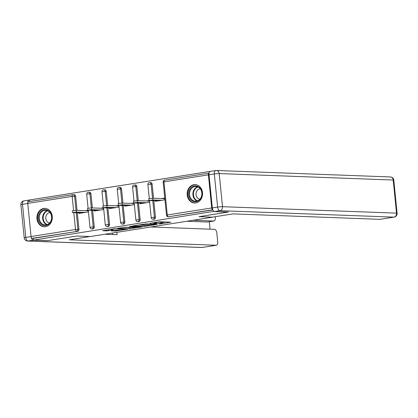 <?xml version="1.0" encoding="UTF-8"?>
<svg xmlns="http://www.w3.org/2000/svg" width="418" height="418" viewBox="0 0 418 418"><rect width="100%" height="100%" fill="white"/><g stroke="black" fill="none" stroke-linecap="round" stroke-linejoin="round"><path stroke-width="0.63" d="M159.211 224.085L170.884 222.198L159.457 221.775L149.843 223.343A3.71 0.329 174.3 0 1 154.953 222.935L155.909 222.966A3.71 0.329 174.3 0 1 156.515 223.087A3.71 0.329 174.3 0 1 154.859 223.531L153.307 223.865L155.747 223.562A3.71 0.329 174.3 0 1 160.862 223.155L161.813 223.186A3.71 0.329 174.3 0 1 162.424 223.306A3.71 0.329 174.3 0 1 160.763 223.75L159.211 224.085M45.515 226.702A9.212 7.702 -87.9 0 0 52.302 217.114A9.212 7.702 -87.9 0 0 44.945 208.373A9.212 7.702 -87.9 0 0 43.691 208.451A9.212 7.702 -87.9 0 0 36.904 218.039A9.212 7.702 -87.9 0 0 44.261 226.781A9.212 7.702 -87.9 0 0 45.515 226.702M195.765 202.929A9.212 7.702 -87.9 0 0 202.552 193.341A9.212 7.702 -87.9 0 0 195.196 184.599A9.212 7.702 -87.9 0 0 193.942 184.672A9.212 7.702 -87.9 0 0 187.154 194.266A9.212 7.702 -87.9 0 0 194.511 203.007A9.212 7.702 -87.9 0 0 195.765 202.929M111.355 230.867L115.828 231.034L127.709 229.095L114.49 228.766L102.614 230.699L106.674 230.882L113.137 229.984L111.543 229.738A3.098 0.277 174.3 0 1 111.031 229.639A3.098 0.277 174.3 0 1 113.215 229.153A3.098 0.277 174.3 0 1 116.69 228.923L124.214 229.2A3.098 0.277 174.3 0 1 124.726 229.299A3.098 0.277 174.3 0 1 122.542 229.785A3.098 0.277 174.3 0 1 119.067 230.015L111.355 230.867M228.228 212.01L199.005 216.691L212.59 217.193L90.387 236.531L76.802 236.024L47.579 240.648L33.414 240.125L214.042 211.336M228.233 212.067L214.063 211.539M144.173 226.425L157.455 224.325L146.028 223.902L132.553 225.966L144.173 226.425L144.053 225.255L145.501 225.15M142.157 226.869L129.204 228.792L117.583 228.332L124.559 227.298L130.792 227.34L134.533 226.692L129.517 226.472L130.865 226.263L142.141 226.681M164.77 180.148A1.771 0.956 81 0 0 164.671 180.158L209.089 173.125A1.771 0.956 81 0 0 208.404 174.839L211.707 207.955A1.771 0.956 81 0 0 212.783 209.737M212.793 209.758L168.428 216.775L212.877 209.946M33.414 240.125L33.236 238.37L32.202 238.333A1.771 0.956 -99 0 1 31.057 236.541L27.75 203.425A1.771 0.956 -99 0 1 28.445 201.711A1.771 0.956 -99 0 1 28.544 201.706M29.558 201.533L29.406 199.987L210.061 171.401M161.709 198.545L164.556 198.095L164.729 199.851L155.412 201.324L155.355 200.771M73.589 210.51L72.178 196.392A1.771 0.956 -99 0 1 72.873 194.678A1.771 0.956 -99 0 1 72.972 194.673A1.771 1.479 92.1 0 1 73.213 194.663L74.247 194.699A1.771 1.479 92.1 0 1 75.653 196.235L77.064 210.348M77.309 212.814L78.96 229.351A1.771 1.479 92.1 0 1 77.664 231.337L32.202 238.333M33.236 238.37L77.664 231.337M169.462 216.817A1.771 1.479 92.1 0 1 169.222 216.827L168.188 216.79A1.771 1.479 92.1 0 0 168.428 216.775A1.771 0.956 81 0 1 167.284 214.983L211.707 207.955M94.259 226.932A1.771 1.479 92.1 0 1 92.963 228.918A1.771 1.479 92.1 0 1 92.723 228.933L91.688 228.897A1.771 1.479 92.1 0 0 91.929 228.881A1.771 1.479 -87.9 0 0 93.224 226.89L94.259 226.932L92.608 210.395M88.271 192.254A1.771 1.479 92.1 0 1 88.511 192.238L89.551 192.28A1.771 1.479 92.1 0 1 90.957 193.816L92.362 207.929M109.558 224.508A1.771 1.479 92.1 0 1 108.262 226.499A1.771 1.479 92.1 0 1 108.022 226.514L106.987 226.472A1.771 1.479 92.1 0 0 107.227 226.457A1.771 1.479 -87.9 0 0 108.523 224.471L109.558 224.508L107.907 207.976M103.57 189.835A1.771 1.479 92.1 0 1 103.816 189.819L104.85 189.856A1.771 1.479 92.1 0 1 106.256 191.392L107.661 205.504M124.857 222.089A1.771 1.479 92.1 0 1 123.561 224.074A1.771 1.479 92.1 0 1 123.32 224.09L122.286 224.053A1.771 1.479 92.1 0 0 122.526 224.038A1.771 1.479 -87.9 0 0 123.822 222.052L124.857 222.089L123.211 205.551M118.874 187.41A1.771 1.479 92.1 0 1 119.114 187.4L120.149 187.436A1.771 1.479 92.1 0 1 121.554 188.973L122.96 203.085M140.161 219.669A1.771 1.479 92.1 0 1 138.865 221.655A1.771 1.479 92.1 0 1 138.619 221.671L137.585 221.634A1.771 1.479 92.1 0 0 137.825 221.618A1.771 1.479 -87.9 0 0 139.121 219.628L140.161 219.669L138.51 203.132M134.173 184.991A1.771 1.479 92.1 0 1 134.413 184.975L135.448 185.017A1.771 1.479 92.1 0 1 136.853 186.553L138.264 200.666M155.459 217.245A1.771 1.479 92.1 0 1 154.164 219.236A1.771 1.479 92.1 0 1 153.923 219.251L152.889 219.21A1.771 1.479 92.1 0 0 153.129 219.199A1.771 1.479 -87.9 0 0 154.425 217.208L155.459 217.245L153.808 200.713M149.472 182.572A1.771 1.479 92.1 0 1 149.712 182.556L150.746 182.593A1.771 1.479 92.1 0 1 152.152 184.129L153.563 198.247M140.056 203.19L140.114 203.749L149.43 202.27L149.257 200.541M149.148 200.535L146.41 200.969M124.757 205.609L124.815 206.168L134.131 204.695L133.959 202.965M133.849 202.955L131.111 203.388M109.459 208.033L109.516 208.587L118.832 207.114L118.66 205.384M118.55 205.374L115.812 205.808M94.16 210.453L94.217 211.012L103.533 209.533L103.361 207.803M103.246 207.798L100.513 208.232M78.861 212.872L78.913 213.431L88.235 211.957L88.057 210.228M87.947 210.217L85.215 210.651M162.424 223.306L162.304 222.136A3.71 0.329 174.3 0 0 161.693 222.015L161.813 223.186M156.436 222.277A3.71 0.329 174.3 0 1 160.742 221.984L161.693 222.015M162.341 222.486L165.434 221.995M138.076 225.036L144.053 225.255M155.182 224.633L145.375 224.137L142.862 224.45A3.71 0.329 174.3 0 0 141.206 224.894A3.71 0.329 174.3 0 0 141.812 225.015L148.672 225.265A3.71 0.329 174.3 0 0 153.782 224.853L155.182 224.633M131.153 227.418L130.682 227.496L130.797 228.667M123.111 227.402L130.682 227.496M134.006 227.648A3.098 0.277 174.3 0 0 137.48 227.413A3.098 0.277 174.3 0 0 139.664 226.932A3.098 0.277 174.3 0 0 139.152 226.833L136.503 226.734L131.68 227.371L134.006 227.648M152.753 198.216L152.925 199.971L148.939 200.473L148.766 198.717L152.753 198.216L164.608 198.654M148.939 200.473L158.255 200.875M152.925 199.971L161.886 200.3M137.454 200.635L137.626 202.39L133.64 202.892L133.462 201.142L137.454 200.635L149.31 201.074M133.64 202.892L142.956 203.3M137.626 202.39L146.587 202.725M122.15 203.054L122.328 204.81L118.341 205.316L118.163 203.561L122.15 203.054L134.011 203.498M118.341 205.316L127.657 205.719M122.328 204.81L131.289 205.144M106.851 205.478L107.029 207.234L103.042 207.736L102.865 205.98L106.851 205.478L118.712 205.917M103.042 207.736L112.358 208.138M107.029 207.234L115.99 207.563M91.552 207.898L91.73 209.653L87.738 210.155L87.566 208.404L91.552 207.898L103.413 208.336M87.738 210.155L97.06 210.557M91.73 209.653L100.686 209.988M76.254 210.317L76.431 212.072L72.439 212.579L72.267 210.824L76.254 210.317L88.114 210.761M72.439 212.579L81.761 212.981M76.431 212.072L85.387 212.407M199.365 200.138A7.968 6.667 92.1 0 1 190.033 198.675A7.968 6.667 92.1 0 1 191.381 187.504A7.968 6.667 92.1 0 1 200.713 188.967A7.968 6.667 92.1 0 1 199.365 200.138M191.998 187.985A7.378 6.171 -87.9 0 0 189.798 196.099A7.378 6.171 -87.9 0 0 195.42 201.21A7.378 6.171 -87.9 0 0 199.391 199.684A7.378 6.171 -87.9 0 0 201.596 191.569A7.378 6.171 -87.9 0 0 195.969 186.459A7.378 6.171 -87.9 0 0 191.998 187.985M200.238 188.764A5.256 4.394 -87.9 0 0 197.787 189.845A5.256 4.394 -87.9 0 0 196.167 195.405A5.256 4.394 -87.9 0 0 199.846 199.224M196.183 184.714A9.149 7.655 -87.9 0 0 195.713 184.678A9.149 7.655 -87.9 0 0 190.786 186.569A9.149 7.655 -87.9 0 0 188.058 196.632A9.149 7.655 -87.9 0 0 195.034 202.965A9.149 7.655 -87.9 0 0 195.504 202.965M49.115 223.912A7.968 6.667 92.1 0 1 39.783 222.454A7.968 6.667 92.1 0 1 41.131 211.278A7.968 6.667 92.1 0 1 50.463 212.741A7.968 6.667 92.1 0 1 49.115 223.912M41.748 211.759A7.378 6.171 -87.9 0 0 39.548 219.873A7.378 6.171 -87.9 0 0 45.17 224.983A7.378 6.171 -87.9 0 0 49.141 223.458A7.378 6.171 -87.9 0 0 51.346 215.343A7.378 6.171 -87.9 0 0 45.719 210.233A7.378 6.171 -87.9 0 0 41.748 211.759M49.988 212.537A5.256 4.394 -87.9 0 0 47.537 213.619A5.256 4.394 -87.9 0 0 45.917 219.178A5.256 4.394 -87.9 0 0 49.596 222.998M45.933 208.488A9.149 7.655 -87.9 0 0 45.463 208.451A9.149 7.655 -87.9 0 0 40.536 210.343A9.149 7.655 -87.9 0 0 37.808 220.406A9.149 7.655 -87.9 0 0 44.783 226.739A9.149 7.655 -87.9 0 0 45.259 226.739M212.365 217.167L233.056 213.891L379.899 219.335L393.928 217.12L219.915 210.667L214.617 211.503L228.526 212.02L199.104 216.676L212.365 217.167M209.021 174.802L212.328 207.918L217.621 207.082L214.319 173.966L209.021 174.802A3.543 1.918 -99 0 1 210.411 171.38L215.704 170.539A3.543 1.918 81 0 0 214.319 173.966A3.543 0.313 174.3 0 1 219.199 173.574L222.507 206.691L396.52 213.143L393.213 180.027L219.199 173.574A3.543 2.963 -87.9 0 0 216.388 170.497A3.543 2.963 -87.9 0 0 215.907 170.528A3.543 1.918 81 0 0 215.704 170.539A3.543 3.543 0 0 1 216.388 170.497L390.402 176.955A3.543 2.963 -87.9 0 1 393.213 180.027A3.543 0.313 -5.7 0 1 393.793 180.142L397.1 213.258A3.543 0.313 174.3 0 0 396.52 213.143A3.543 2.963 -87.9 0 1 393.928 217.12A3.543 1.918 81 0 0 394.127 217.104L380.103 219.325A3.543 1.918 -99 0 1 379.899 219.335M214.617 211.503A3.543 1.918 -99 0 1 212.328 207.918M31.141 237.027A3.543 1.918 81 0 0 33.377 240.183L47.286 240.695L76.708 236.039L89.964 236.515M89.969 236.531L69.273 239.807L216.116 245.251A3.543 1.918 81 0 0 216.32 245.241A3.543 1.918 81 0 0 217.71 241.813L216.822 232.92A3.543 1.918 81 0 0 214.528 229.341L150.778 226.974M104.813 234.247L117.103 234.702L116.868 232.34M213.901 221.017L207.626 222.01A3.543 1.918 -99 0 1 207.422 222.026L213.697 221.028A3.543 1.918 81 0 0 213.901 221.017A3.543 1.918 81 0 0 215.291 217.59L215.202 216.717M210.071 229.174L209.329 221.744M213.697 221.028L193.153 220.27M27.75 202.834A3.543 1.918 81 0 1 29.166 200.055A3.543 1.918 81 0 1 29.37 200.044L29.412 200.044M207.422 222.026L186.877 221.263M112.703 234.54L112.552 233.025M208.404 174.839L163.976 181.867L167.284 214.983L166.489 215.197A1.771 1.771 0 0 0 168.188 216.79M163.182 182.081A1.771 1.771 0 0 1 164.671 180.158A1.771 0.956 81 0 0 163.976 181.867L163.182 182.081L166.489 215.197M31.057 236.541L75.486 229.508L73.803 212.684M75.653 196.235L72.178 196.392L27.75 203.425M76.275 212.778L77.926 229.315A1.771 1.479 -87.9 0 1 76.63 231.3A1.771 0.956 -99 0 1 75.486 229.508L78.96 229.351M152.152 184.129L151.117 184.092L152.528 198.21M152.774 200.671L154.425 217.208L151.191 217.616A1.771 1.771 0 0 0 152.889 219.21M147.883 184.5L151.117 184.092A1.771 1.479 92.1 0 0 149.712 182.556A1.771 1.771 0 0 0 147.883 184.5L149.283 198.54M136.853 186.553L135.819 186.512L137.229 200.63M137.475 203.096L139.121 219.628L135.892 220.04A1.771 1.771 0 0 0 137.585 221.634M121.554 188.973L120.52 188.936L121.925 203.054M122.171 205.515L123.822 222.052L120.593 222.46A1.771 1.771 0 0 0 122.286 224.053M106.256 191.392L105.221 191.355L106.627 205.473M106.872 207.934L108.523 224.471L105.289 224.879A1.771 1.771 0 0 0 106.987 226.472M90.957 193.816L89.917 193.774L91.328 207.892M91.573 210.358L93.224 226.89L89.99 227.303A1.771 1.771 0 0 0 91.688 228.897M28.445 201.711L72.873 194.678A1.771 1.771 0 0 1 73.213 194.663A1.771 1.479 92.1 0 1 74.618 196.199L76.029 210.317M132.584 186.924L135.819 186.512A1.771 1.479 92.1 0 0 134.413 184.975A1.771 1.771 0 0 0 132.584 186.924L133.985 200.959M117.286 189.344L120.52 188.936A1.771 1.479 92.1 0 0 119.114 187.4A1.771 1.771 0 0 0 117.286 189.344L118.686 203.378M101.987 191.763L105.221 191.355A1.771 1.479 92.1 0 0 103.816 189.819A1.771 1.771 0 0 0 101.987 191.763L103.387 205.802M86.688 194.187L89.917 193.774A1.771 1.479 92.1 0 0 88.511 192.238A1.771 1.771 0 0 0 86.688 194.187L88.088 208.221M160.742 221.984L160.862 223.155M155.83 222.224L155.909 222.966M154.9 222.371L154.953 222.935M145.652 225.156L145.767 226.295M155.381 224.247L155.407 224.513M129.084 227.622L129.204 228.792M134.319 226.389L134.345 226.655M139.126 226.566L139.152 226.833M136.477 226.467L136.503 226.734M134.862 226.41L134.904 226.864M124.188 228.939L124.214 229.2M116.664 228.656L116.69 228.923M108.173 229.764L108.272 230.752M106.59 230.015L106.674 230.882M115.744 230.172L115.828 231.034M114.156 230.422L114.234 231.164M197.118 200.99A7.378 6.171 92.1 0 1 192.97 195.232A7.378 6.171 92.1 0 1 195.368 188.11A7.378 6.171 92.1 0 1 197.646 186.804M198.127 187.013A7.137 5.967 -87.9 0 0 195.812 188.314A7.137 5.967 -87.9 0 0 193.503 195.274A7.137 5.967 -87.9 0 0 197.62 200.812M46.868 224.764A7.378 6.171 92.1 0 1 42.725 219.006A7.378 6.171 92.1 0 1 45.118 211.884A7.378 6.171 92.1 0 1 47.396 210.578M47.882 210.787A7.137 5.967 -87.9 0 0 45.562 212.088A7.137 5.967 -87.9 0 0 43.253 219.048A7.137 5.967 -87.9 0 0 47.37 224.586M219.915 210.667A3.543 2.963 -87.9 0 0 222.507 206.691A3.543 0.313 -5.7 0 0 217.621 207.082A3.543 1.918 81 0 0 219.915 210.667M27.755 203.488L22.483 204.318L25.791 237.434L31.063 236.604M33.377 240.183L28.079 241.019L202.093 247.472L216.116 245.251M202.296 247.461A3.543 1.918 -99 0 1 202.093 247.472A3.543 2.963 -87.9 0 1 201.612 247.503A3.543 3.543 0 0 0 202.296 247.461L216.32 245.241M28.079 241.019A3.543 1.918 -99 0 1 25.791 237.434A3.543 0.313 -5.7 0 0 24.207 237.858A3.543 3.543 0 0 0 27.598 241.045A3.543 2.963 -87.9 0 0 28.079 241.019M22.483 204.318A3.543 1.918 -99 0 1 23.873 200.896A3.543 3.543 0 0 0 20.9 204.742A3.543 0.313 174.3 0 1 22.483 204.318M149.487 200.551L151.191 217.616M134.188 202.97L135.892 220.04M118.89 205.395L120.593 222.46M103.586 207.814L105.289 224.879M88.287 210.233L89.99 227.303M156.421 222.13L156.515 223.087M155.517 224.252L155.543 224.539M141.169 224.544L141.206 224.894M134.507 226.394L134.533 226.692M139.628 226.587L139.664 226.932M124.689 228.954L124.726 229.299M111 229.32L111.031 229.639M195.713 184.678L196.063 184.688M195.034 202.965L195.384 202.981M45.463 208.451L45.813 208.467M44.783 226.739L45.134 226.755M393.793 180.142A3.543 3.543 0 0 0 390.402 176.955M394.127 217.104A3.543 3.543 0 0 0 397.1 213.258M201.612 247.503L27.598 241.045M29.166 200.055L23.873 200.896M24.207 237.858L20.9 204.742"/></g></svg>
